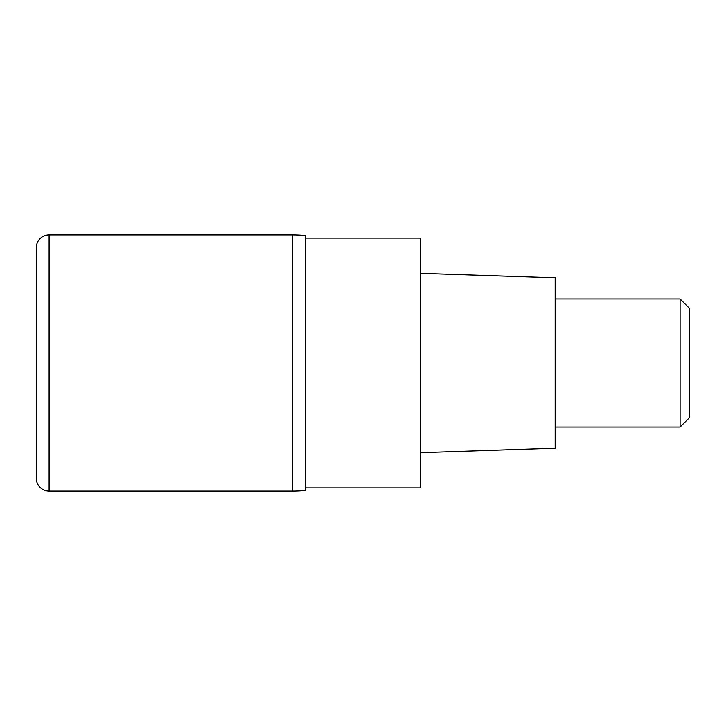 <?xml version="1.0" encoding="UTF-8"?>
<svg xmlns="http://www.w3.org/2000/svg" width="726" height="726" viewBox="0 0 726 726"><rect width="100%" height="100%" fill="white"/><g stroke="black" fill="none" stroke-linecap="round" stroke-linejoin="round"><path stroke-width="1.09" d="M292.533 234.879L49.114 234.879L49.114 491.121L292.533 491.121L292.533 234.879A128.121 128.121 0 0 1 305.347 235.523L305.347 490.477A128.121 128.121 0 0 1 292.533 491.121L292.533 234.879M49.114 491.121A12.814 12.814 0 0 1 36.3 478.307L36.3 247.693A12.814 12.814 0 0 1 49.114 234.879M305.347 490.477L305.347 235.523M305.347 487.917L420.653 487.917L420.653 238.083L305.347 238.083M420.653 452.679L555.172 448.196L555.172 277.804L420.653 273.321M555.172 427.06L680.09 427.06L680.09 298.94L555.172 298.94M680.09 298.94L689.7 308.55L689.7 417.45L680.09 427.06"/></g></svg>
